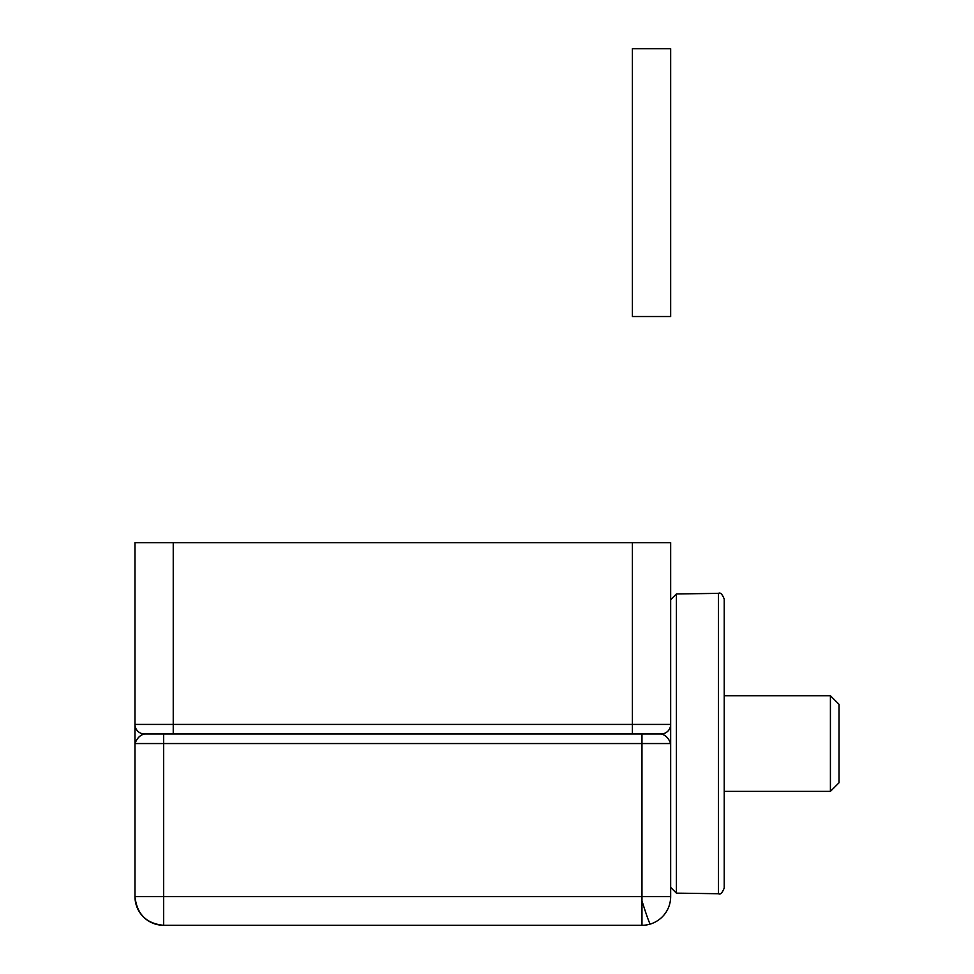 <?xml version="1.0" encoding="UTF-8"?>
<svg xmlns="http://www.w3.org/2000/svg" width="974" height="974" viewBox="0 0 974 974"><rect width="100%" height="100%" fill="white"/><g stroke="black" fill="none" stroke-linecap="round" stroke-linejoin="round"><path stroke-width="1.46" d="M641.963 925.3L163.669 925.3L163.669 896.604L134.972 896.604C136.847 914.136 146.404 923.693 163.669 925.3A28.696 28.696 0 0 1 134.972 896.604L134.972 743.552C137.042 738.097 140.232 734.907 144.542 733.982L661.102 733.982C665.412 734.907 668.602 738.097 670.66 743.552L641.963 743.552L641.963 925.3A28.696 28.696 0 0 0 670.66 896.604L670.66 542.664L134.972 542.664L134.972 724.413L173.238 724.413L173.238 542.664M134.972 743.552L134.972 724.413L134.972 743.552L641.963 743.552L641.963 733.982M154.294 923.729A28.696 28.696 0 0 1 150.666 922.183M144.542 733.982A9.57 9.57 0 0 1 134.972 724.413A9.57 9.57 0 0 0 144.542 733.982M661.102 733.982A9.57 9.57 0 0 0 670.66 724.413L173.238 724.413L173.238 733.982M163.669 733.982L163.669 896.604L670.66 896.604M632.406 48.7L632.406 316.538L670.66 316.538L670.66 48.7L632.406 48.7M724.23 695.716L724.23 599.107C722.245 594.116 720.322 592.204 718.495 593.361L718.495 893.73C720.322 894.899 722.245 892.988 724.23 887.996L724.23 599.107L724.23 887.996L724.23 695.716L830.408 695.716L830.408 791.375L724.23 791.375M670.66 887.375L676.406 893.134L718.495 893.73M830.408 791.375L839.028 782.767L839.028 704.324L830.408 695.716M670.66 599.728L676.406 593.97L718.495 593.361M641.963 900.816A28.696 1.242 -106.9 0 0 648.696 920.807A28.696 1.242 73.1 0 0 650.315 924.058M632.406 542.664L632.406 733.982M676.406 593.97L676.406 893.134"/></g></svg>
